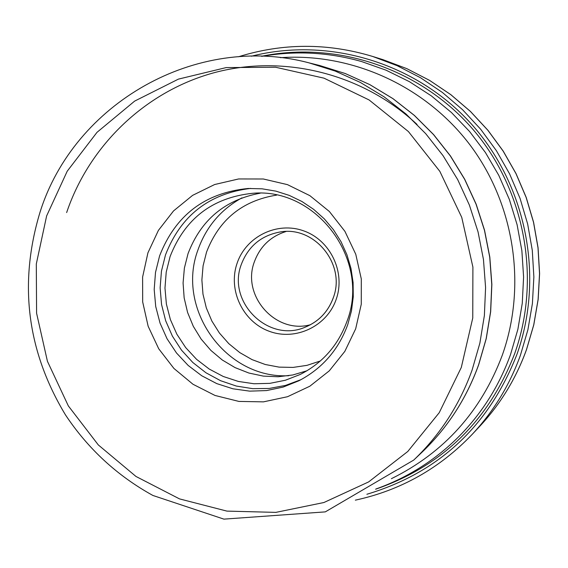 <?xml version="1.0" encoding="UTF-8"?>
<svg xmlns="http://www.w3.org/2000/svg" width="568" height="568" viewBox="0 0 568 568"><rect width="100%" height="100%" fill="white"/><g stroke="black" fill="none" stroke-linecap="round" stroke-linejoin="round"><path stroke-width="0.85" d="M147.928 252.817L158.401 230.395L173.538 210.92L192.602 195.364L214.661 184.522L238.631 178.956L263.318 178.991L287.479 184.643L309.872 195.655L329.362 211.495L344.925 231.353L355.76 254.237L361.305 278.959L361.269 304.256L355.674 328.822L344.811 351.407L329.262 370.861L309.83 386.219L287.522 396.72L263.474 401.86L238.894 401.42L215.002 395.449L192.992 384.266L173.922 368.447L158.728 348.787L148.142 326.252L142.682 301.949L142.603 277.063L147.928 252.817M347.737 324.647C338.507 349.838 322.212 368.554 298.853 380.787L283.127 387.085L266.584 390.571L249.686 391.139L232.937 388.796L216.799 383.62L201.739 375.76L188.178 365.451L176.506 352.998L167.042 338.748L160.048 323.107L155.724 306.521L154.191 289.46L155.504 272.406L159.608 255.834C175.505 215.187 205.02 192.737 248.159 188.484L262.089 188.817L275.878 191.132L289.247 195.385L301.928 201.498L313.671 209.358L324.243 218.808L333.423 229.664L341.041 241.719L346.927 254.727L350.981 268.43L353.104 282.559L353.268 296.823L351.464 310.944L347.737 324.647M250.666 188.399C209.138 193.461 180.745 215.627 165.501 254.897L161.454 271.113L160.126 287.813L161.553 304.526L165.686 320.792L172.409 336.157L181.547 350.2L192.843 362.526L205.985 372.793L220.618 380.716L236.338 386.055L252.703 388.661L269.26 388.448L285.534 385.409L301.075 379.623M170.088 256.573C184.856 218.737 212.29 197.65 252.391 193.319C316.568 187.142 370.819 260.03 347.012 321.254C338.187 345.287 322.567 363.037 300.152 374.497L285.377 380.24L269.85 383.357L254.031 383.755L238.361 381.44L223.281 376.492L209.223 369.051L196.578 359.331L185.701 347.616L176.882 334.24L170.386 319.571L166.381 304.036L164.976 288.054L166.225 272.086L170.088 256.573M260.165 193.198C224.956 199.78 200.909 219.922 188.036 253.633L184.38 268.103L183.081 282.992L184.16 297.923L187.603 312.499L193.312 326.344L201.136 339.089L210.877 350.406L222.28 359.998L235.053 367.602L248.855 373.027L263.339 376.108L278.114 376.761L292.79 374.972L306.976 370.769M286.002 231.517C270.638 236.387 260.116 246.434 254.429 261.663C241.208 295.651 275.743 334.58 310.561 324.69M382.995 59.668L406.83 68.65L429.543 80.365L450.807 94.671L470.347 111.385L487.876 130.285L503.156 151.116L515.971 173.602L526.138 197.43L533.515 222.28L538.002 247.804L539.536 273.655L538.102 299.478L533.728 324.917L526.479 349.618C516.028 378.551 500.422 404.139 479.669 426.39C500.458 404.096 516.078 378.48 526.536 349.54L533.792 324.825L538.166 299.393L539.6 273.584L538.066 247.754L533.579 222.244L526.209 197.416L516.042 173.602L503.241 151.138L487.962 130.313L470.432 111.413L450.885 94.7L429.6 80.386L406.865 68.657L382.995 59.668L372.601 56.431L397.146 65.675L420.533 77.745L442.444 92.485L462.572 109.709L480.635 129.192L496.375 150.662L509.581 173.836L520.054 198.402L527.658 224.012L532.287 250.325L533.87 276.971L532.401 303.582L527.892 329.795L520.423 355.256C509.659 385.061 493.592 411.424 472.221 434.335L479.669 426.39M251.39 56.218C328.986 36.537 416.28 62.821 471.461 124.094C526.522 185.445 544.549 276.957 516.944 354.361C488.934 426.007 438.901 472.647 366.864 494.274M375.59 489.233C442.302 466.087 488.672 420.86 514.707 353.552C541.418 278.561 525.017 190.124 473.023 129.476C420.881 68.927 337.498 40.669 261.465 56.296M376.03 488.97C408.058 477.518 436.096 459.626 460.144 435.28C482.637 412.169 499.421 385.274 510.511 354.581L517.895 329.262L522.262 303.326L523.597 277.014L521.871 250.68L517.1 224.708L509.354 199.453L498.747 175.285L485.427 152.529L469.587 131.52L451.461 112.535L431.297 95.843L409.393 81.664L386.062 70.191L361.631 61.564C328.702 52.235 295.488 50.488 261.983 56.317M280.4 57.68C352.203 52.71 425.645 86.116 470.197 145.195C514.53 204.416 526.919 285.647 502.353 355.036L502.304 355.178C481.146 411.417 444.176 452.589 391.395 478.696M417.047 124.442C363.158 74.025 285.299 54.308 215.897 72.235C146.53 90.461 89.51 144.705 66.641 212.567M478.597 364.841L478.547 364.983C466.307 398.828 447.364 428.002 421.712 452.511C447.456 427.91 466.449 398.651 478.689 364.727L486.251 338.606L490.667 311.697L491.867 284.398L489.815 257.112L484.554 230.246L476.161 204.182L464.745 179.318L450.495 156.008L433.611 134.588L414.349 115.382L392.992 98.654L369.867 84.646L345.316 73.549L319.692 65.519L345.266 73.535L369.789 84.618L392.893 98.619L414.228 115.339L433.49 134.559L450.374 155.98L464.638 179.31L476.055 204.203L484.461 230.288L489.722 257.183L491.767 284.49L490.575 311.804L486.158 338.72L478.597 364.841M39.959 212.432C18.51 283.595 27.008 351.067 65.448 414.86C88.09 448.919 117.242 475.792 152.92 495.474L223.92 519.131L325.294 511.882L413.724 460.08C440.072 434.91 459.526 404.927 472.079 370.13L479.868 343.164L484.376 315.545L485.583 287.522L483.46 259.498L478.05 231.9L469.409 205.133L457.687 179.594L443.047 155.66L425.723 133.679L405.964 113.969L384.075 96.816L360.382 82.452L335.234 71.085L309.013 62.863L319.692 65.519M46.633 215.918L36.302 263.985L36.586 313.238L47.435 361.312L68.345 405.921L98.314 444.936L135.965 476.453L179.516 498.896L226.909 511.108L275.842 512.379L323.895 502.524L368.646 481.912L407.781 451.482L439.234 412.688L461.294 367.468L472.761 317.974L472.903 267.088L461.734 217.345L439.838 171.358L408.392 131.542L369.079 99.947L324.001 78.164L275.53 67.23L226.163 67.592L178.423 79.115L134.659 101.097L97 132.337L67.216 171.209L46.633 215.918M241.89 197.87C220.817 209.564 206.198 226.838 198.033 249.7L197.991 249.835C175.647 308.935 226.05 379.246 288.771 375.711M276.623 195.122C242.444 200.596 219.092 219.582 206.546 252.085L203.081 265.824L201.881 279.96L202.975 294.132L206.333 307.941L211.864 321.034L219.425 333.047L228.812 343.668L239.774 352.6L252.029 359.608L265.235 364.493L279.044 367.12L293.088 367.411L306.983 365.352L320.345 360.985M237.069 263.367L237.119 263.225C246.072 236.416 277.241 221.179 303.774 230.906C330.441 240.236 345.727 272.32 336.242 299.173L336.192 299.322C327.019 326.288 295.594 341.176 269.282 331.293C242.827 321.8 227.796 290.063 237.069 263.367M333.253 297.937C328.027 311.917 318.598 321.694 304.973 327.267C268.387 343.2 226.731 301.913 241.301 264.468L241.35 264.333C248.266 246.356 261.11 235.585 279.868 232.028C314.438 225.432 346.288 264.475 333.238 297.866C328.027 311.896 318.605 321.694 304.973 327.267M355.348 500.159C400.738 490.312 439.696 468.366 472.221 434.335M238.475 56.772C282.821 42.969 327.53 42.856 372.601 56.431M413.724 460.08L421.712 452.511M309.013 62.863C196.485 33.008 74.053 103.177 39.98 212.361"/></g></svg>
